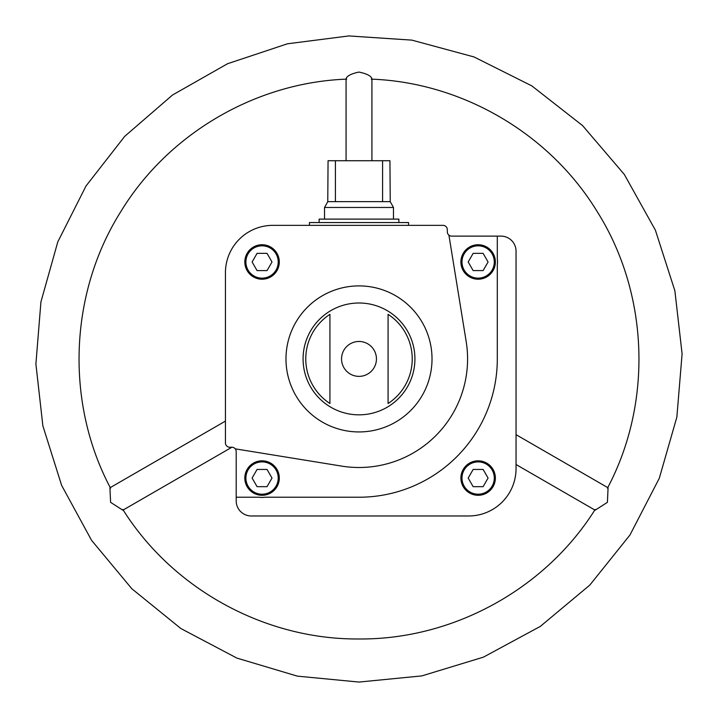 <?xml version="1.0" encoding="UTF-8"?>
<svg xmlns="http://www.w3.org/2000/svg" width="718" height="718" viewBox="0 0 718 718"><rect width="100%" height="100%" fill="white"/><g stroke="black" fill="none" stroke-linecap="round" stroke-linejoin="round"><path stroke-width="1.08" d="M359 497.224L264.942 497.224A19.386 19.386 0 0 1 259.171 497.224L236.204 497.224L236.204 500.886A15.078 15.078 0 0 0 251.282 515.973L468.657 515.973A47.397 47.397 0 0 0 516.045 468.576L516.045 251.201A15.078 15.078 0 0 0 500.967 236.123L497.305 236.123L497.305 259.09A19.386 19.386 0 0 1 497.305 264.861L497.305 358.919A138.305 138.305 0 0 1 359 497.224M236.204 497.224L236.204 451.559A4.308 4.308 0 0 0 231.896 447.242L229.742 447.242A4.308 4.308 0 0 1 225.434 442.934L225.434 272.75A47.397 47.397 0 0 1 272.831 225.353L443.015 225.353A4.308 4.308 0 0 1 447.323 229.661L447.323 231.815A4.308 4.308 0 0 0 451.631 236.123L497.305 236.123M460.902 478.053A17.232 17.232 0 0 1 486.75 463.128A17.232 17.232 0 0 1 486.75 492.979A17.232 17.232 0 0 1 460.902 478.053M244.82 261.98A17.232 17.232 0 0 1 270.677 247.055A17.232 17.232 0 0 1 270.677 276.906A17.232 17.232 0 0 1 244.82 261.98M235.244 448.84L341.615 466.099A108.58 108.58 0 0 0 466.179 341.535L448.921 235.163M371.924 78.783C371.143 75.937 366.835 73.703 359 72.078C351.138 73.721 346.83 75.955 346.076 78.783M516.045 434.668L608.074 487.8L607.41 502.331L595.15 510.184L516.045 464.519M231.869 447.242L122.85 510.184L110.599 502.349L109.926 487.8L225.434 421.107M341.553 358.919A17.447 17.447 0 0 1 359 341.472A17.447 17.447 0 0 1 376.447 358.919A17.447 17.447 0 0 1 359 376.367A17.447 17.447 0 0 1 341.553 358.919M329.921 314.331L329.921 403.507A53.231 53.231 0 0 1 329.921 314.331L329.921 403.507M388.079 403.507A53.231 53.231 0 0 0 388.079 314.331L388.079 403.507L388.079 314.331M488.078 261.98L483.106 253.355L473.153 253.355L468.181 261.98L473.153 270.596L483.106 270.596L488.078 261.98M460.902 261.98A17.232 17.232 0 0 1 486.75 247.055A17.232 17.232 0 0 1 486.75 276.906A17.232 17.232 0 0 1 460.902 261.98A17.232 17.232 0 0 1 486.75 247.055A17.232 17.232 0 0 1 486.75 276.906A17.232 17.232 0 0 1 460.902 261.98A17.232 17.232 0 0 1 486.75 247.055A17.232 17.232 0 0 1 486.75 276.906A17.232 17.232 0 0 1 460.902 261.98M483.106 469.437L473.153 469.437L468.181 478.053L473.153 486.669L483.106 486.669L488.078 478.053L483.106 469.437M272.005 478.053L267.033 469.437L257.08 469.437L252.108 478.053L257.08 486.669L267.033 486.669L272.005 478.053M244.82 478.053A17.232 17.232 0 0 1 270.677 463.128A17.232 17.232 0 0 1 270.677 492.979A17.232 17.232 0 0 1 244.82 478.053A17.232 17.232 0 0 1 260.733 460.866A17.232 17.232 0 0 1 279.087 475.424A17.232 17.232 0 0 0 260.733 460.866A17.232 17.232 0 0 0 252.907 492.656A17.232 17.232 0 0 1 244.82 478.053M267.033 253.355L257.08 253.355L252.108 261.98L257.08 270.596L267.033 270.596L272.005 261.98L267.033 253.355M309.449 225.353L309.449 222.553L408.551 222.553L408.551 225.353M382.595 160.724L382.595 201.659L390.233 201.659L389.937 160.724L328.063 160.724L327.767 201.659L324.527 207.475L324.527 219.107M335.405 160.724L335.405 201.659L327.767 201.659M390.233 201.659L393.473 207.475L324.527 207.475M382.595 201.659L335.405 201.659M393.473 207.475L393.473 219.107M398.858 222.553L398.858 219.107L319.142 219.107L319.142 222.553M285.979 358.919A73.021 73.021 0 0 1 395.51 295.681A73.021 73.021 0 0 1 395.51 422.157A73.021 73.021 0 0 1 285.979 358.919M303.077 358.919A55.923 55.923 0 0 1 386.957 310.49A55.923 55.923 0 0 1 386.957 407.348A55.923 55.923 0 0 1 303.077 358.919M461.979 261.98A16.155 16.155 0 0 1 486.212 247.988A16.155 16.155 0 0 1 486.212 275.972A16.155 16.155 0 0 1 461.979 261.98M461.979 478.053A16.155 16.155 0 0 1 486.212 464.061A16.155 16.155 0 0 1 486.212 492.045A16.155 16.155 0 0 1 461.979 478.053M245.897 478.053A16.155 16.155 0 0 1 270.139 464.061A16.155 16.155 0 0 1 270.139 492.045A16.155 16.155 0 0 1 245.897 478.053M245.897 261.98A16.155 16.155 0 0 1 270.139 247.988A16.155 16.155 0 0 1 270.139 275.972A16.155 16.155 0 0 1 245.897 261.98M371.287 79.133C462.446 82.453 549.979 133.844 597.313 211.819C648.884 293.752 652.877 402.681 607.446 488.168M346.713 79.133C255.554 82.453 168.021 133.844 120.687 211.819C69.116 293.752 65.123 402.681 110.554 488.168M595.159 509.457C545.267 589.137 453.004 639.738 359 638.975C264.996 639.738 172.733 589.137 122.841 509.457M359 682.064L297.351 676.132L236.913 658.101L180.891 628.546L131.816 588.733L91.59 540.358L61.622 485.368L42.874 425.864L35.9 363.999L40.926 301.937L57.799 241.876L86.025 185.98L124.708 136.357L172.508 95.018L227.57 63.722L287.424 43.798L348.849 35.936L411.854 40.127L473.997 56.937L531.814 85.873L582.603 125.623L624.301 174.42L655.399 230.2L674.875 290.772L682.1 353.848L676.859 417.113L659.295 478.269L629.964 535L589.819 585.08L540.304 626.41L483.429 657.141L421.843 675.898L359 682.064M371.924 160.724L371.924 78.774M346.076 160.724L346.076 78.774"/></g></svg>
